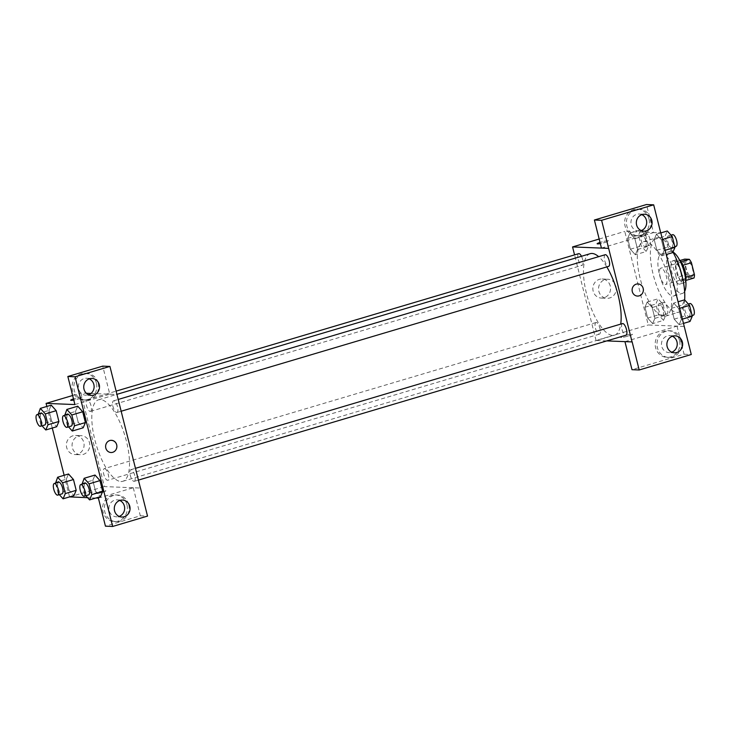 <?xml version="1.0" encoding="UTF-8"?>
<svg xmlns="http://www.w3.org/2000/svg" width="731" height="731" viewBox="0 0 731 731"><rect width="100%" height="100%" fill="white"/><g stroke="black" fill="none" stroke-linecap="round" stroke-linejoin="round"><path stroke-width="0.55" stroke-dasharray="3.65 2.74" d="M665.292 284.514A8.498 3.006 -106.6 0 0 665.658 284.469A8.498 3.006 -106.6 0 0 666.115 275.477A8.498 3.006 -106.6 0 0 660.815 268.186A8.498 3.006 -106.6 0 0 660.212 276.693A8.498 3.006 -106.6 0 0 665.292 284.514M691.398 276.757A8.498 3.006 -106.6 0 0 691.764 276.711A8.498 3.006 -106.6 0 0 692.22 267.72A8.498 3.006 -106.6 0 0 686.921 260.428A8.498 3.006 -106.6 0 0 686.318 268.935A8.498 3.006 -106.6 0 0 691.398 276.757M682.955 265.234L682.736 265.307A11.532 4.084 -106.6 0 0 680.598 261.899L675.983 261.707A11.532 4.084 -106.6 0 0 675.526 265.015L678.542 277.012L687.25 274.427L684.234 262.429A11.532 4.084 -106.6 0 1 684.682 259.121M694.002 278.018L689.379 277.835A11.532 4.084 -106.6 0 1 687.25 274.427M682.736 265.307L686.007 277.223M685.769 280.466L680.68 280.421L689.379 277.835M685.303 280.603A11.532 4.084 -106.6 0 0 685.751 277.305M678.542 277.012A11.532 4.084 -106.6 0 0 680.68 280.421M685.751 280.366A12.135 4.295 73.4 0 1 684.097 282.787A12.135 4.295 73.4 0 1 676.522 272.38A12.135 4.295 73.4 0 1 677.18 259.532A12.135 4.295 73.4 0 1 679.894 260.656M680.789 272.636A12.135 4.295 -106.6 0 0 672.831 260.821A12.135 4.295 -106.6 0 0 671.972 272.974A12.135 4.295 -106.6 0 0 679.227 284.149A12.135 4.295 -106.6 0 0 679.748 284.085A12.135 4.295 -106.6 0 0 680.789 272.636M675.526 265.015L684.234 262.429M675.983 261.707L679.848 260.565M684.618 291.459A21.839 7.73 73.4 0 1 682.507 293.387A21.839 7.73 73.4 0 1 668.874 274.655A21.839 7.73 73.4 0 1 670.062 251.519A21.839 7.73 73.4 0 1 672.977 252.021M675.691 275.368A21.839 7.73 73.4 0 1 673.808 295.973A21.839 7.73 73.4 0 1 660.175 277.241A21.839 7.73 73.4 0 1 661.363 254.105A21.839 7.73 73.4 0 1 675.691 275.368M684.636 299.884A38.825 13.743 73.4 0 1 678.642 312.256A38.825 13.743 73.4 0 1 654.409 278.95A38.825 13.743 73.4 0 1 656.52 237.822A38.825 13.743 73.4 0 1 672.949 252.085M668.938 279.498A38.825 13.743 -106.6 0 0 643.472 241.696A38.825 13.743 -106.6 0 0 640.712 280.585A38.825 13.743 -106.6 0 0 663.931 316.34A38.825 13.743 -106.6 0 0 665.594 316.139A38.825 13.743 -106.6 0 0 668.938 279.498M684.289 326.419L648.269 324.966L624.777 231.416L660.714 232.869L653.523 232.604L646.469 204.534M673.717 303.073L678.679 308.619L681.393 319.429L679.145 324.683L674.192 319.136L671.478 308.336L673.717 303.073L678.679 308.619L681.393 319.429L679.145 324.683L674.192 319.136L671.478 308.336L673.717 303.073L678.103 301.775M661.857 255.832L656.895 250.285L654.181 239.485L656.429 234.222L661.381 239.768L664.095 250.578L661.857 255.832L656.895 250.285L654.181 239.485L656.429 234.222L661.381 239.768L664.095 250.578L661.857 255.832L666.233 254.525M635.34 254.763L630.387 249.216L627.673 238.407L629.921 233.152L634.873 238.699L637.587 249.499L635.34 254.763L630.387 249.216L627.673 238.407L629.921 233.152L634.873 238.699L637.587 249.499L635.34 254.763L646.222 251.528L641.261 245.981L638.547 235.181L640.795 229.918M652.637 323.614L647.675 318.067L644.97 307.258L647.209 302.004L652.171 307.55L654.885 318.35L652.637 323.614L647.675 318.067L644.97 307.258L647.209 302.004L652.171 307.55L654.885 318.35L652.637 323.614L663.52 320.379L658.558 314.833L655.844 304.032L658.092 298.778L663.044 304.324L665.758 315.125L663.52 320.379M597.136 243.77L597.136 243.77A6.067 0.685 -14.1 0 0 603.185 242.957A6.067 0.685 -14.1 0 0 608.905 240.81A6.067 0.685 -14.1 0 0 600.772 242.199A6.067 0.685 -14.1 0 0 600.032 242.427A6.067 0.685 165.9 0 1 600.772 242.199A6.067 0.685 165.9 0 1 608.905 240.81A6.067 0.685 165.9 0 1 600.315 243.578M601.449 248.074L653.523 232.604M599.173 239.028L624.777 231.416M648.973 218.871A13.35 12.39 92.3 0 0 637.551 209.093A13.35 12.39 92.3 0 0 624.63 221.922A13.35 12.39 92.3 0 0 636.473 235.766A13.35 12.39 92.3 0 0 648.973 218.871M650.782 218.944A13.35 12.39 -87.7 0 1 638.273 235.839A13.35 12.39 -87.7 0 1 626.43 221.996A13.35 12.39 -87.7 0 1 639.351 209.167A13.35 12.39 -87.7 0 1 650.782 218.944M641.836 214.64A8.498 7.886 92.3 0 0 639.159 214.009A8.498 7.886 92.3 0 0 636.756 214.311A8.498 7.886 92.3 0 0 630.972 223.485A8.498 7.886 92.3 0 0 638.474 230.987A8.498 7.886 92.3 0 0 640.868 230.685A8.498 7.886 92.3 0 0 641.188 230.585M610.266 285.995A9.54 8.863 92.3 0 0 602.097 278.995A9.54 8.863 92.3 0 0 592.859 288.178A9.54 8.863 92.3 0 0 601.33 298.074A9.54 8.863 92.3 0 0 610.266 285.995M606.757 340.911L596.057 340.482L648.269 324.966M596.057 340.482L574.557 254.881M615.959 286.223A9.54 8.863 -87.7 0 1 607.022 298.303A9.54 8.863 -87.7 0 1 598.552 288.407A9.54 8.863 -87.7 0 1 607.79 279.233A9.54 8.863 -87.7 0 1 615.959 286.223M628.77 335.931A6.067 0.685 -14.1 0 0 632.406 334.359A6.067 0.685 -14.1 0 0 626.357 335.173A6.067 0.685 -14.1 0 0 620.637 337.311A6.067 0.685 -14.1 0 0 628.77 335.931A6.067 0.685 165.9 0 1 620.637 337.311A6.067 0.685 165.9 0 1 626.348 335.173A6.067 0.685 165.9 0 1 632.406 334.35A6.067 0.685 165.9 0 1 628.77 335.922M624.95 341.651L677.016 326.145L684.225 326.437M624.941 341.624L632.151 341.916M679.519 340.482A13.35 12.39 92.3 0 0 668.097 330.704A13.35 12.39 92.3 0 0 655.177 343.543A13.35 12.39 92.3 0 0 667.019 357.377A13.35 12.39 92.3 0 0 679.519 340.482M677.016 326.145L684.07 354.215L631.995 369.685M681.329 340.555A13.35 12.39 -87.7 0 1 668.819 357.45A13.35 12.39 -87.7 0 1 656.977 343.616A13.35 12.39 -87.7 0 1 669.898 330.777A13.35 12.39 -87.7 0 1 681.329 340.555M672.383 336.251A8.498 7.886 92.3 0 0 669.706 335.63A8.498 7.886 92.3 0 0 667.302 335.931A8.498 7.886 92.3 0 0 661.518 345.096A8.498 7.886 92.3 0 0 669.02 352.598A8.498 7.886 92.3 0 0 671.414 352.296A8.498 7.886 92.3 0 0 671.743 352.196M684.07 354.215L691.27 354.508M637.98 283.93L637.98 283.93A6.067 5.629 92.3 0 0 632.297 291.605A6.067 5.629 92.3 0 0 637.487 296.055L637.487 296.055M596.24 322.481A6.067 2.147 -106.6 0 0 595.984 322.508A6.067 2.147 -106.6 0 0 595.655 328.941A6.067 2.147 -106.6 0 0 599.438 334.14A6.067 2.147 -106.6 0 0 599.868 328.064A6.067 2.147 -106.6 0 0 596.24 322.481M605.195 254.726A6.067 2.147 -106.6 0 0 604.765 260.803A6.067 2.147 -106.6 0 0 608.393 266.395M622.492 323.577A6.067 2.147 -106.6 0 0 622.063 329.654A6.067 2.147 -106.6 0 0 625.69 335.246M578.687 253.657A6.067 2.147 -106.6 0 0 578.258 259.733A6.067 2.147 -106.6 0 0 581.885 265.316A6.067 2.147 -106.6 0 0 582.15 265.289A6.067 2.147 -106.6 0 0 581.465 256.279M590.209 253.684A42.517 15.049 -106.6 0 0 587.194 296.265A42.517 15.049 -106.6 0 0 612.615 335.41A42.517 15.049 -106.6 0 0 614.433 335.191A42.517 15.049 -106.6 0 0 620.72 324.107M606.812 266.906A42.517 15.049 -106.6 0 0 598.671 256.672M120.944 481.528A42.517 15.049 -106.6 0 0 122.762 481.309A42.517 15.049 -106.6 0 0 125.074 436.27A42.517 15.049 -106.6 0 0 98.539 399.802A42.517 15.049 -106.6 0 0 95.523 442.383A42.517 15.049 -106.6 0 0 120.944 481.528M104.57 468.598A6.067 2.147 73.4 0 1 108.197 474.181A6.067 2.147 73.4 0 1 107.768 480.258A6.067 2.147 73.4 0 1 103.985 475.059A6.067 2.147 73.4 0 1 104.314 468.626A6.067 2.147 73.4 0 1 104.57 468.598M116.722 412.512A6.067 2.147 -106.6 0 0 116.987 412.476A6.067 2.147 -106.6 0 0 117.316 406.052A6.067 2.147 -106.6 0 0 113.524 400.844A6.067 2.147 -106.6 0 0 113.095 406.92A6.067 2.147 -106.6 0 0 116.722 412.512M134.02 481.363A6.067 2.147 -106.6 0 0 134.276 481.327A6.067 2.147 -106.6 0 0 134.605 474.903A6.067 2.147 -106.6 0 0 130.822 469.695A6.067 2.147 -106.6 0 0 130.392 475.771A6.067 2.147 -106.6 0 0 134.02 481.363M90.215 411.443A6.067 2.147 -106.6 0 0 90.47 411.407A6.067 2.147 -106.6 0 0 90.808 404.983A6.067 2.147 -106.6 0 0 87.016 399.775A6.067 2.147 -106.6 0 0 86.587 405.851A6.067 2.147 -106.6 0 0 90.215 411.443M98.393 498.113L133.27 487.741L140.398 488.034L104.387 486.599L80.894 393.05L86.34 393.269M90.991 393.461L116.905 394.502M111.496 440.391L111.496 440.391A6.067 5.629 92.3 0 0 105.62 446.23A6.067 5.629 92.3 0 0 111.011 452.516L111.011 452.516M89.246 378.859A8.498 7.886 92.3 0 0 86.569 378.238A8.498 7.886 92.3 0 0 84.166 378.539A8.498 7.886 92.3 0 0 78.391 387.704A8.498 7.886 92.3 0 0 85.883 395.206A8.498 7.886 92.3 0 0 88.277 394.904A8.498 7.886 92.3 0 0 88.606 394.804M98.192 383.163A13.35 12.39 -87.7 0 1 85.691 400.058A13.35 12.39 -87.7 0 1 73.84 386.224A13.35 12.39 -87.7 0 1 86.761 373.386A13.35 12.39 -87.7 0 1 98.192 383.163M96.391 383.09A13.35 12.39 92.3 0 0 84.96 373.313A13.35 12.39 92.3 0 0 72.04 386.151A13.35 12.39 92.3 0 0 83.882 399.985A13.35 12.39 92.3 0 0 96.391 383.09M119.793 500.47A8.498 7.886 92.3 0 0 117.115 499.849A8.498 7.886 92.3 0 0 108.892 508.018A8.498 7.886 92.3 0 0 116.43 516.817A8.498 7.886 92.3 0 0 118.833 516.525A8.498 7.886 92.3 0 0 119.153 516.415M128.738 504.783A13.35 12.39 -87.7 0 1 116.238 521.669A13.35 12.39 -87.7 0 1 104.387 507.835A13.35 12.39 -87.7 0 1 117.307 494.997A13.35 12.39 -87.7 0 1 128.738 504.783M126.938 504.71A13.35 12.39 92.3 0 0 115.507 494.924A13.35 12.39 92.3 0 0 102.587 507.762A13.35 12.39 92.3 0 0 114.438 521.596A13.35 12.39 92.3 0 0 126.938 504.71M133.27 487.741L140.325 515.812L105.447 526.174M140.325 515.812L147.525 516.095M74.9 404.563L109.778 394.192L102.724 366.13M109.778 394.192L116.978 394.484M68.55 426.867L67.325 425.497L78.199 422.262L83.16 427.809L78.199 422.253L75.485 411.462L77.724 406.208L82.694 411.763M42.042 425.798L40.817 424.428L51.691 421.193L56.652 426.74L51.691 421.184L48.977 410.393L51.216 405.138L56.186 410.694M59.339 494.649L58.105 493.279L68.988 490.044L73.941 495.591L68.988 490.035L66.274 479.244L68.522 473.99L73.475 479.545M68.988 490.044L66.274 479.244L68.504 473.99M85.847 495.728L84.622 494.348L95.496 491.113L100.458 496.66L95.496 491.104L92.782 480.313L95.012 475.059L99.992 480.614M69.564 496.897L64.136 475.287M52.276 428.037L46.848 406.436M95.916 498.012L87.592 497.674M72.926 435.804A9.54 8.863 92.3 0 0 66.43 446.102A9.54 8.863 92.3 0 0 74.845 454.536A9.54 8.863 92.3 0 0 84.092 445.353A9.54 8.863 92.3 0 0 75.622 435.466A9.54 8.863 92.3 0 0 72.926 435.804M72.625 395.508L80.894 393.05M69.582 496.943L104.387 486.599M78.619 436.032A9.54 8.863 -87.7 0 1 81.315 435.694A9.54 8.863 -87.7 0 1 89.776 445.59A9.54 8.863 -87.7 0 1 80.538 454.764A9.54 8.863 -87.7 0 1 72.113 446.33A9.54 8.863 -87.7 0 1 78.619 436.032M102.294 492.392A6.067 0.685 -14.1 0 0 105.922 490.821A6.067 0.685 -14.1 0 0 99.873 491.643A6.067 0.685 -14.1 0 0 94.153 493.781A6.067 0.685 -14.1 0 0 102.276 492.392A6.067 0.685 -14.1 0 0 102.294 492.392A6.067 0.685 165.9 0 1 102.285 492.392A6.067 0.685 165.9 0 1 94.153 493.772A6.067 0.685 165.9 0 1 99.873 491.634A6.067 0.685 165.9 0 1 105.922 490.821A6.067 0.685 165.9 0 1 102.285 492.383M70.66 400.232L70.66 400.232A6.067 0.685 -14.1 0 0 76.709 399.418A6.067 0.685 -14.1 0 0 82.429 397.28A6.067 0.685 -14.1 0 0 74.288 398.669A6.067 0.685 -14.1 0 0 73.475 398.916A6.067 0.685 165.9 0 1 74.288 398.66A6.067 0.685 165.9 0 1 82.429 397.271A6.067 0.685 165.9 0 1 73.767 400.058M58.105 493.279L55.556 483.118M58.626 482.204A6.067 2.147 -106.6 0 0 58.197 488.281A6.067 2.147 -106.6 0 0 61.824 493.873M55.392 482.478L66.274 479.244M40.817 424.428L38.259 414.267M41.329 413.353A6.067 2.147 -106.6 0 0 40.899 419.43A6.067 2.147 -106.6 0 0 44.527 425.022M51.691 421.193L48.977 410.393L51.225 405.138M38.103 413.627L48.977 410.393M84.622 494.348L82.064 484.187M85.134 483.273A6.067 2.147 -106.6 0 0 84.705 489.35A6.067 2.147 -106.6 0 0 88.332 494.942M95.496 491.113L92.782 480.313L95.03 475.059M81.909 483.547L92.782 480.313M67.325 425.497L64.776 415.336M67.837 414.422A6.067 2.147 -106.6 0 0 67.407 420.499A6.067 2.147 -106.6 0 0 71.035 426.091M78.199 422.262L75.485 411.462L77.733 406.208M64.611 414.696L75.485 411.462M662.268 315.426A6.067 2.147 -106.6 0 0 662.533 315.39A6.067 2.147 -106.6 0 0 662.862 308.966A6.067 2.147 -106.6 0 0 659.079 303.758A6.067 2.147 -106.6 0 0 658.64 309.834A6.067 2.147 -106.6 0 0 662.268 315.426M647.209 302.004L658.092 298.778M652.171 307.55L663.044 304.324M654.885 318.35L665.758 315.125M647.675 318.067L658.558 314.833M644.97 307.258L655.844 304.032M666.626 314.129A6.067 2.147 -106.6 0 0 666.882 314.102A6.067 2.147 -106.6 0 0 667.211 307.669A6.067 2.147 -106.6 0 0 663.428 302.47A6.067 2.147 -106.6 0 0 662.999 308.546A6.067 2.147 -106.6 0 0 666.626 314.129M641.334 230.53L645.756 235.464L648.47 246.274L646.222 251.528M644.98 246.566A6.067 2.147 -106.6 0 0 645.235 246.539A6.067 2.147 -106.6 0 0 645.564 240.115A6.067 2.147 -106.6 0 0 641.781 234.907A6.067 2.147 -106.6 0 0 641.352 240.983A6.067 2.147 -106.6 0 0 644.98 246.566M629.921 233.152L640.246 230.082M634.873 238.699L645.756 235.464M637.587 249.499L648.47 246.274M630.387 249.216L641.261 245.981M627.673 238.407L638.547 235.181M649.329 245.278A6.067 2.147 -106.6 0 0 649.585 245.25A6.067 2.147 -106.6 0 0 649.914 238.818A6.067 2.147 -106.6 0 0 646.131 233.618A6.067 2.147 -106.6 0 0 645.701 239.695A6.067 2.147 -106.6 0 0 649.329 245.278M690.027 321.448L685.066 315.902L682.352 305.101L684.6 299.847M688.785 316.496A6.067 2.147 -106.6 0 0 689.041 316.459A6.067 2.147 -106.6 0 0 689.37 310.035A6.067 2.147 -106.6 0 0 685.587 304.827A6.067 2.147 -106.6 0 0 685.157 310.903A6.067 2.147 -106.6 0 0 688.785 316.496M678.679 308.619L679.739 308.308M681.393 319.429L682.452 319.109M679.145 324.683L683.531 323.376M674.192 319.136L685.066 315.902M671.478 308.336L682.352 305.101M689.936 303.539A6.067 2.147 -106.6 0 0 689.507 309.615A6.067 2.147 -106.6 0 0 693.134 315.198M672.73 252.597L667.768 247.051L665.064 236.25L667.302 230.996M671.487 247.645A6.067 2.147 -106.6 0 0 671.743 247.608A6.067 2.147 -106.6 0 0 672.072 241.184A6.067 2.147 -106.6 0 0 668.289 235.976A6.067 2.147 -106.6 0 0 667.86 242.052A6.067 2.147 -106.6 0 0 671.487 247.645M656.429 234.222L660.806 232.924M661.381 239.768L662.45 239.457M664.095 250.578L665.164 250.258M656.895 250.285L667.768 247.051M654.181 239.485L665.064 236.25M672.639 234.688A6.067 2.147 -106.6 0 0 672.209 240.764A6.067 2.147 -106.6 0 0 675.837 246.347M686.921 260.428L660.815 268.186M691.764 276.711L665.658 284.469M679.748 284.085L684.097 282.787M672.831 260.821L677.18 259.532M673.808 295.973L682.507 293.387M661.363 254.105L670.062 251.519M665.594 316.139L678.642 312.256M643.472 241.696L656.52 237.822M636.473 235.766L638.273 235.839M637.551 209.093L639.351 209.167M644.559 214.229L639.159 214.009M643.874 231.206L638.474 230.987M601.33 298.074L607.022 298.303M602.097 278.995L607.79 279.233M667.019 357.377L668.819 357.45M668.097 330.704L669.898 330.777M675.106 335.84L669.706 335.63M674.421 352.817L669.02 352.598M122.762 481.309L614.433 335.191M98.539 399.802L116.942 394.329M595.984 322.508L104.314 468.626M599.438 334.14L107.768 480.258M116.987 412.476L121.118 411.251M113.524 400.844L118.157 399.473M134.276 481.327L138.406 480.103M130.822 469.695L135.454 468.324M90.47 411.407L582.15 265.289M87.016 399.775L116.138 391.122M91.969 378.457L86.569 378.238M91.284 395.425L85.883 395.206M83.882 399.985L85.691 400.058M84.96 373.313L86.761 373.386M122.516 500.068L117.115 499.849M121.83 517.036L116.43 516.817M114.438 521.596L116.238 521.669M115.507 494.924L117.307 494.997M74.845 454.536L80.538 454.764M75.622 435.466L81.315 435.694M662.533 315.39L666.882 314.102M659.079 303.758L663.428 302.47M645.235 246.539L649.585 245.25M641.781 234.907L646.131 233.618M689.041 316.459L692.111 315.545M685.587 304.827L688.328 304.014M671.743 247.608L674.814 246.694M668.289 235.976L671.031 235.163"/><path stroke-width="1.1" d="M679.848 260.565L684.682 259.121L689.306 259.313A11.532 4.084 -106.6 0 1 691.435 262.721L694.45 274.719A11.532 4.084 -106.6 0 1 694.002 278.018L685.769 280.466M686.007 277.223L694.45 274.719M682.955 265.234L691.435 262.721M679.894 260.656A12.135 4.295 73.4 0 1 685.139 271.338A12.135 4.295 73.4 0 1 685.751 280.366M680.908 261.808L689.306 259.313M672.977 252.021A21.839 7.73 73.4 0 1 684.39 272.782A21.839 7.73 73.4 0 1 684.618 291.459M672.949 252.085A38.825 13.743 73.4 0 1 681.996 275.624A38.825 13.743 73.4 0 1 684.636 299.884M660.797 232.869L691.27 354.508L639.196 369.977L632.151 341.916L606.757 340.911M600.315 243.578A6.067 0.685 165.9 0 1 597.136 243.77A6.067 0.685 165.9 0 1 600.023 242.427A6.067 0.685 -14.1 0 0 597.136 243.77M660.723 232.887L653.678 204.826L646.469 204.534L594.394 220.013L601.449 248.074L608.649 248.366L632.077 341.934M574.557 254.881L572.565 246.932L599.173 239.028M572.565 246.932L608.576 248.385M641.188 230.585A8.498 7.886 92.3 0 0 646.688 222.818A8.498 7.886 92.3 0 0 641.836 214.64M646.268 230.905A8.498 7.886 92.3 0 0 652.052 221.731A8.498 7.886 92.3 0 0 644.559 214.229A8.498 7.886 92.3 0 0 636.335 222.398A8.498 7.886 92.3 0 0 643.874 231.206A8.498 7.886 92.3 0 0 646.268 230.905M594.394 220.013L601.604 220.305L608.649 248.366M653.678 204.826L601.604 220.305M639.196 369.977L631.995 369.685L624.95 341.651M671.743 352.196A8.498 7.886 92.3 0 0 677.235 344.429A8.498 7.886 92.3 0 0 672.383 336.251M676.815 352.516A8.498 7.886 92.3 0 0 682.599 343.342A8.498 7.886 92.3 0 0 675.106 335.84A8.498 7.886 92.3 0 0 666.882 344.009A8.498 7.886 92.3 0 0 674.421 352.817A8.498 7.886 92.3 0 0 676.815 352.516M632.297 291.605A6.067 5.629 -87.7 0 1 637.98 283.93A6.067 5.629 -87.7 0 1 643.362 290.216A6.067 5.629 -87.7 0 1 632.297 291.605M637.487 296.055A6.067 5.629 92.3 0 0 643.362 290.216A6.067 5.629 92.3 0 0 637.98 283.93M608.393 266.395A6.067 2.147 -106.6 0 0 608.658 266.358A6.067 2.147 -106.6 0 0 609.087 260.282A6.067 2.147 -106.6 0 0 605.46 254.699A6.067 2.147 -106.6 0 0 605.195 254.726L118.157 399.473M625.69 335.246A6.067 2.147 -106.6 0 0 625.946 335.209A6.067 2.147 -106.6 0 0 626.385 329.133A6.067 2.147 -106.6 0 0 622.757 323.55A6.067 2.147 -106.6 0 0 622.492 323.577L135.454 468.324M581.465 256.279A6.067 2.147 -106.6 0 0 578.952 253.63A6.067 2.147 -106.6 0 0 578.687 253.657L116.138 391.122M598.671 256.672A42.517 15.049 -106.6 0 0 592.028 253.456A42.517 15.049 -106.6 0 0 590.209 253.684L116.942 394.329M620.72 324.107A42.517 15.049 -106.6 0 0 606.812 266.906M140.407 488.052L109.933 366.423L75.046 376.785L112.647 526.466L147.525 516.095L140.48 488.034M86.34 393.269L90.991 393.461M111.011 452.516A6.067 5.629 92.3 0 0 112.72 452.297A6.067 5.629 -87.7 0 1 105.62 446.23A6.067 5.629 -87.7 0 1 116.85 445.755A6.067 5.629 -87.7 0 1 112.72 452.297A6.067 5.629 92.3 0 0 111.496 440.391M93.687 395.124A8.498 7.886 -87.7 0 1 91.284 395.425A8.498 7.886 -87.7 0 1 83.745 386.626A8.498 7.886 -87.7 0 1 91.969 378.457A8.498 7.886 -87.7 0 1 99.471 385.959A8.498 7.886 -87.7 0 1 93.687 395.124M124.233 516.735A8.498 7.886 -87.7 0 1 121.83 517.036A8.498 7.886 -87.7 0 1 114.292 508.237A8.498 7.886 -87.7 0 1 122.516 500.068A8.498 7.886 -87.7 0 1 130.017 507.57A8.498 7.886 -87.7 0 1 124.233 516.735M88.606 394.804A8.498 7.886 92.3 0 0 94.107 387.037A8.498 7.886 92.3 0 0 89.246 378.859M119.153 516.415A8.498 7.886 92.3 0 0 124.654 508.657A8.498 7.886 92.3 0 0 119.793 500.47M112.647 526.466L105.447 526.174L98.393 498.113L95.916 498.012M109.933 366.423L102.724 366.13L67.846 376.492L74.9 404.563L46.08 403.393L72.625 395.508M67.846 376.492L75.046 376.785M64.776 415.336L66.859 409.442L77.733 406.189L82.694 411.754L85.408 422.555L83.17 427.818L85.408 422.555L82.694 411.754L71.812 414.989L74.525 425.789L72.287 431.043L68.55 426.867M38.259 414.267L40.342 408.373L51.225 405.138L56.186 410.685L58.9 421.485L56.652 426.749M55.556 483.118L57.639 477.224L68.522 473.99L73.475 479.536L76.188 490.337L73.95 495.6M82.064 484.187L84.147 478.293L95.021 475.049L99.983 480.605L102.696 491.406L100.458 496.678L102.696 491.406L99.983 480.605L89.109 483.84L91.823 494.64L89.575 499.894L85.847 495.728M87.592 497.674L69.564 496.897M64.136 475.287L52.276 428.037M46.848 406.436L46.08 403.393M73.767 400.058A6.067 0.685 165.9 0 1 70.66 400.232A6.067 0.685 165.9 0 1 73.475 398.916A6.067 0.685 -14.1 0 0 70.66 400.232M57.639 477.224L62.601 482.771L65.315 493.571L63.067 498.825L59.339 494.649M61.824 493.873A6.067 2.147 -106.6 0 0 62.08 493.836A6.067 2.147 -106.6 0 0 62.409 487.413A6.067 2.147 -106.6 0 0 58.626 482.204L54.277 483.502A6.067 2.147 -106.6 0 0 53.847 489.578A6.067 2.147 -106.6 0 0 57.475 495.161A6.067 2.147 -106.6 0 0 57.731 495.134A6.067 2.147 -106.6 0 0 58.06 488.701A6.067 2.147 -106.6 0 0 54.277 483.502M62.601 482.771L73.475 479.536L76.188 490.337L73.941 495.591L63.067 498.825M65.315 493.571L76.188 490.337M40.342 408.373L45.304 413.91L48.018 424.72L45.77 429.974L42.042 425.798M44.527 425.022A6.067 2.147 -106.6 0 0 44.792 424.985A6.067 2.147 -106.6 0 0 45.121 418.561A6.067 2.147 -106.6 0 0 41.329 413.353L36.979 414.651A6.067 2.147 -106.6 0 0 36.55 420.727A6.067 2.147 -106.6 0 0 40.178 426.31A6.067 2.147 -106.6 0 0 40.433 426.283A6.067 2.147 -106.6 0 0 40.772 419.85A6.067 2.147 -106.6 0 0 36.979 414.651M45.304 413.91L56.186 410.685L58.9 421.485L56.652 426.74L45.77 429.974M48.018 424.72L58.9 421.485M84.147 478.293L89.109 483.84M88.332 494.942A6.067 2.147 -106.6 0 0 88.588 494.905A6.067 2.147 -106.6 0 0 88.926 488.482A6.067 2.147 -106.6 0 0 85.134 483.273L80.785 484.571A6.067 2.147 -106.6 0 0 80.355 490.647A6.067 2.147 -106.6 0 0 83.983 496.23A6.067 2.147 -106.6 0 0 84.239 496.203A6.067 2.147 -106.6 0 0 84.568 489.77A6.067 2.147 -106.6 0 0 80.785 484.571M91.823 494.64L102.696 491.406M89.575 499.894L100.458 496.66M66.859 409.442L71.812 414.989M71.035 426.091A6.067 2.147 -106.6 0 0 71.3 426.054A6.067 2.147 -106.6 0 0 71.629 419.631A6.067 2.147 -106.6 0 0 67.837 414.422L63.487 415.72A6.067 2.147 -106.6 0 0 63.058 421.796A6.067 2.147 -106.6 0 0 66.685 427.379A6.067 2.147 -106.6 0 0 66.95 427.352A6.067 2.147 -106.6 0 0 67.279 420.919A6.067 2.147 -106.6 0 0 63.487 415.72M74.525 425.789L85.408 422.555M72.287 431.043L83.16 427.809M640.246 230.082L641.334 230.53M678.103 301.775L684.6 299.847L689.561 305.394L692.266 316.194L690.027 321.448L683.531 323.376M679.739 308.308L689.561 305.394M682.452 319.109L692.266 316.194M693.134 315.198A6.067 2.147 -106.6 0 0 693.39 315.171A6.067 2.147 -106.6 0 0 693.719 308.738A6.067 2.147 -106.6 0 0 689.936 303.539L688.328 304.014M660.806 232.924L667.302 230.996L672.264 236.542L674.978 247.343L672.73 252.597L666.233 254.525M662.45 239.457L672.264 236.542M665.164 250.258L674.978 247.343M675.837 246.347A6.067 2.147 -106.6 0 0 676.093 246.32A6.067 2.147 -106.6 0 0 676.431 239.887A6.067 2.147 -106.6 0 0 672.639 234.688L671.031 235.163M121.118 411.251L608.658 266.358M138.406 480.103L625.946 335.209M57.731 495.134L62.08 493.836M40.433 426.283L44.792 424.985M84.239 496.203L88.588 494.905M66.95 427.352L71.3 426.054M692.111 315.545L693.39 315.171M674.814 246.694L676.093 246.32"/></g></svg>
